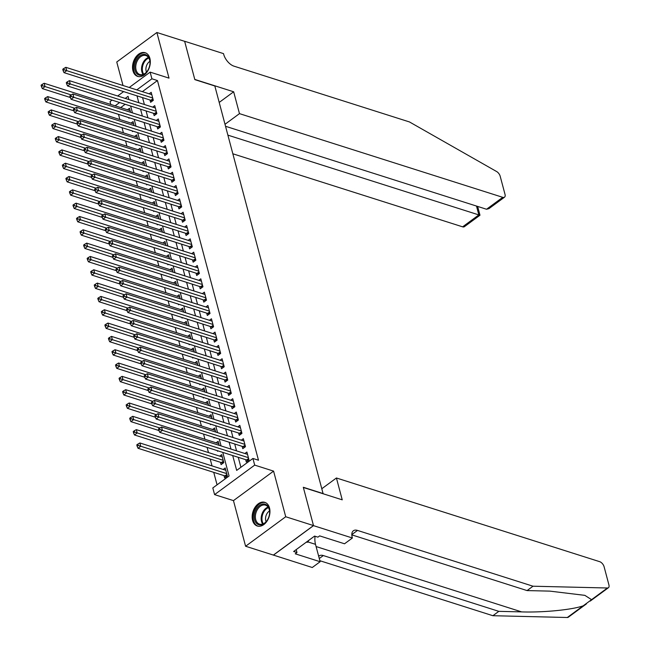 <?xml version="1.0" encoding="UTF-8"?>
<svg xmlns="http://www.w3.org/2000/svg" width="650" height="650" viewBox="0 0 650 650"><rect width="100%" height="100%" fill="white"/><g stroke="black" fill="none" stroke-linecap="round" stroke-linejoin="round"><path stroke-width="0.97" d="M132.966 70.785A12.423 8.458 -72.4 0 0 137.662 76.407A12.423 8.458 -72.4 0 0 147.322 71.63A12.423 8.458 -72.4 0 0 149.882 58.354A12.423 8.458 -72.4 0 0 145.186 52.731A12.423 8.458 -72.4 0 0 135.525 57.509A12.423 8.458 -72.4 0 0 132.966 70.785M252.598 520.398A12.423 8.458 -72.4 0 0 257.294 526.012A12.423 8.458 -72.4 0 0 266.955 521.243A12.423 8.458 -72.4 0 0 269.514 507.959A12.423 8.458 -72.4 0 0 264.818 502.344A12.423 8.458 -72.4 0 0 255.158 507.122A12.423 8.458 -72.4 0 0 252.598 520.398M110.768 104.447L110.013 101.627L112.06 100.116M323.123 493.764L214.833 85.987L194.838 79.625L184.649 41.332L156.877 32.5L116.756 62.002L123.013 85.499M323.302 493.634L303.306 487.273L313.495 525.574L273.374 555.076L245.602 546.252L285.724 516.75L273.585 471.12L254.694 465.116L214.581 494.618L212.81 487.955L229.068 475.995L222.787 452.392M273.585 471.12L233.464 500.622L245.602 546.252M233.464 500.622L214.581 494.618M118.487 114.359L119.86 119.535M122.029 127.676L123.411 132.86M125.572 141.001L126.953 146.177M129.123 154.318L130.496 159.502M132.665 167.643L134.046 172.827M136.207 180.968L137.589 186.144M139.75 194.285L141.131 199.469M143.301 207.61L144.674 212.786M146.843 220.935L148.224 226.111M150.386 234.252L151.767 239.436M153.928 247.577L155.309 252.752M157.479 260.894L158.852 266.077M161.021 274.219L162.403 279.394M164.564 287.544L165.945 292.719M168.114 300.861L169.487 306.044M171.657 314.186L173.03 319.361M175.199 327.502L176.581 332.686M178.742 340.827L180.123 346.011M182.293 354.152L183.666 359.328M185.835 367.469L187.216 372.653M189.377 380.794L190.759 385.97M192.92 394.111L194.301 399.295M196.471 407.436L197.844 412.62M200.013 420.761L201.394 425.937M203.556 434.078L204.937 439.262M207.098 447.403L208.479 452.579M210.194 459.03L212.022 465.904M213.744 472.355L217.059 484.835M313.495 525.574L285.724 516.75M149.987 99.978L150.605 102.31L153.319 100.319L151.19 92.324L149.167 93.819M153.53 113.303L154.156 115.635L156.861 113.644L154.732 105.649L152.709 107.136M157.072 126.628L157.698 128.96L160.404 126.961L158.283 118.966L156.252 120.461M160.623 139.945L161.241 142.277L163.954 140.286L161.826 132.291L159.803 133.778M164.166 153.27L164.783 155.602L167.497 153.603L165.368 145.616L163.345 147.103M167.708 166.587L168.334 168.919L171.039 166.928L168.911 158.933L166.888 160.428M171.259 179.912L171.876 182.244L174.582 180.253L172.461 172.258L170.43 173.745M174.801 193.237L175.419 195.569L178.132 193.57L176.004 185.575L173.981 187.07M178.344 206.554L178.961 208.886L181.675 206.895L179.546 198.9L177.523 200.387M181.886 219.879L182.512 222.211L185.218 220.212L183.097 212.225L181.066 213.712M185.437 233.196L186.054 235.528L188.768 233.537L186.639 225.542L184.608 227.037M188.979 246.521L189.597 248.852L192.311 246.862L190.182 238.867L188.159 240.354M192.522 259.846L193.139 262.178L195.853 260.179L193.724 252.192L191.701 253.679M196.064 273.162L196.69 275.494L199.396 273.504L197.275 265.509L195.244 266.996M199.615 286.488L200.232 288.819L202.946 286.821L200.817 278.834L198.786 280.321M203.157 299.804L203.775 302.136L206.489 300.146L204.36 292.151L202.337 293.646M206.7 313.129L207.326 315.461L210.031 313.471L207.903 305.476L205.879 306.963M210.243 326.454L210.868 328.786L213.574 326.787L211.453 318.801L209.422 320.287M213.793 339.771L214.411 342.103L217.124 340.113L214.996 332.118L212.972 333.613M217.336 353.096L217.953 355.428L220.667 353.438L218.538 345.442L216.515 346.929M220.878 366.421L221.504 368.745L224.209 366.754L222.081 358.759L220.057 360.254M224.429 379.738L225.046 382.07L227.752 380.079L225.631 372.084L223.6 373.571M227.971 393.063L228.589 395.395L231.303 393.396L229.174 385.409L227.151 386.896M231.514 406.38L232.131 408.712L234.845 406.721L232.716 398.726L230.693 400.221M235.056 419.705L235.682 422.037L238.387 420.046L236.267 412.051L234.236 413.538M238.607 433.03L239.224 435.362L241.938 433.363L239.809 425.368L237.778 426.863M242.149 446.347L242.767 448.679L245.481 446.688L243.352 438.693L241.329 440.18M224.006 475.613L224.632 477.945L227.338 475.954L225.209 467.959L223.186 469.454M220.464 462.296L221.081 464.628L223.795 462.629L221.666 454.642L219.643 456.129M217.368 450.669L217.539 451.303L218.091 450.897M213.826 437.344L213.996 437.986L214.549 437.572M210.283 424.019L210.454 424.661L211.006 424.255M206.732 410.702L206.903 411.336L207.464 410.93M203.19 397.377L203.361 398.019L203.913 397.613M199.648 384.061L199.818 384.694L200.371 384.288M196.105 370.736L196.268 371.377L196.828 370.963M192.554 357.411L192.725 358.053L193.286 357.646M189.012 344.094L189.183 344.727L189.735 344.321M185.469 330.769L185.64 331.411L186.192 330.996M181.919 317.452L182.089 318.086L182.65 317.679M178.376 304.127L178.547 304.769L179.099 304.354M174.834 290.802L175.004 291.444L175.557 291.037M171.291 277.485L171.462 278.119L172.014 277.713M167.741 264.16L167.911 264.802L168.472 264.387M164.198 250.835L164.369 251.477L164.921 251.071M160.656 237.518L160.826 238.152L161.379 237.746M157.113 224.193L157.284 224.835L157.836 224.429M153.562 210.876L153.733 211.51L154.294 211.104M150.02 197.551L150.191 198.193L150.743 197.779M146.477 184.226L146.648 184.868L147.201 184.462M142.935 170.909L143.097 171.543L143.658 171.137M139.384 157.584L139.555 158.226L140.116 157.82M135.842 144.268L136.013 144.901L136.565 144.495M132.299 130.942L132.47 131.584L133.023 131.17M125.174 104.293L120.673 107.599M219.196 445.339L218.124 441.317L216.101 442.804M215.646 432.023L214.581 428.001L212.55 429.488M212.103 418.698L211.031 414.676L209.007 416.163M208.561 405.381L207.488 401.351L205.465 402.846M205.018 392.056L203.946 388.034L201.914 389.521M201.468 378.731L200.403 374.709L198.372 376.196M197.925 365.414L196.852 361.384L194.829 362.879M194.382 352.089L193.31 348.067L191.287 349.554M190.84 338.764L189.768 334.742L187.736 336.237M187.289 325.447L186.225 321.425L184.194 322.912M183.747 312.122L182.674 308.1L180.651 309.587M180.204 298.805L179.132 294.775L177.109 296.27M176.654 285.48L175.589 281.458L173.558 282.945M173.111 272.155L172.039 268.133L170.016 269.628M169.569 258.838L168.496 254.816L166.473 256.303M166.026 245.513L164.954 241.491L162.931 242.978M162.476 232.196L161.411 228.166L159.38 229.661M158.933 218.871L157.861 214.849L155.838 216.336M155.391 205.546L154.318 201.524L152.295 203.019M151.848 192.229L150.776 188.207L148.744 189.694M148.298 178.904L147.233 174.882L145.202 176.369M144.755 165.588L143.683 161.558L141.659 163.053M141.213 152.263L140.14 148.241L138.117 149.727M137.67 138.938L136.597 134.916L134.566 136.411M134.119 125.621L133.055 121.599L131.024 123.086M130.577 112.296L129.504 108.274L127.481 109.761M129.48 117.853L128.919 118.259L128.749 117.617M232.7 455.544L236.665 470.413L252.923 458.453L258.481 460.224L157.454 80.551L142.358 91.65M142.553 97.614L144.381 104.487M146.096 110.939L147.924 117.812M149.638 124.264L151.466 131.138M153.189 137.581L155.017 144.454M156.731 150.906L158.559 157.779M160.274 164.231L162.102 171.096M163.816 177.548L165.653 184.421M167.367 190.873L169.195 197.746M170.909 204.189L172.737 211.063M174.452 217.514L176.28 224.388M178.002 230.839L179.831 237.705M181.545 244.156L183.373 251.03M185.088 257.481L186.916 264.355M188.63 270.798L190.458 277.672M192.181 284.123L194.009 290.997M195.723 297.448L197.551 304.314M199.266 310.765L201.094 317.639M202.808 324.09L204.636 330.964M206.359 337.407L208.187 344.281M209.901 350.732L211.729 357.606M213.444 364.057L215.272 370.923M216.986 377.374L218.822 384.248M220.537 390.699L222.365 397.572M224.079 404.016L225.908 410.889M227.622 417.341L229.45 424.214M231.172 430.666L233.001 437.539M234.715 443.983L236.543 450.856M238.257 457.308L240.914 467.293M245.692 459.672L246.309 462.004L249.023 460.005L246.894 452.018L244.871 453.505M129.244 87.482L150.134 72.126L169.016 78.13L156.877 32.5M150.134 72.126L151.905 78.788L136.809 89.887M157.454 80.551L151.905 78.788M252.923 458.453L254.694 465.116M117.666 95.997L123.638 91.601M128.911 99.572L128.05 96.33L125.231 98.402M119.624 102.521L115.123 105.836M221.073 445.941L219.245 439.067M217.531 432.616L215.703 425.742M213.988 419.299L212.16 412.425M210.438 405.974L208.609 399.1M206.895 392.657L205.067 385.783M203.352 379.332L201.524 372.458M199.81 366.007L197.974 359.133M196.259 352.69L194.431 345.816M192.717 339.365L190.889 332.491M189.174 326.04L187.346 319.174M185.624 312.723L183.796 305.849M182.081 299.398L180.253 292.524M178.539 286.081L176.711 279.207M174.996 272.756L173.168 265.882M171.446 259.431L169.618 252.566M167.903 246.114L166.075 239.241M164.361 232.789L162.532 225.916M160.818 219.472L158.99 212.599M157.268 206.148L155.439 199.274M153.725 192.822L151.897 185.957M150.183 179.506L148.354 172.632M146.64 166.181L144.812 159.307M143.089 152.864L141.261 145.99M139.547 139.539L137.719 132.665M136.004 126.214L134.176 119.34M132.454 112.897L130.626 106.023M136.996 95.851L138.824 102.724M140.546 109.176L142.374 116.049M144.089 122.492L145.917 129.366M147.631 135.817L149.459 142.691M151.174 149.143L153.002 156.008M154.724 162.459L156.553 169.333M158.267 175.784L160.095 182.658M161.809 189.101L163.638 195.975M165.352 202.426L167.18 209.3M168.903 215.751L170.731 222.617M172.445 229.068L174.273 235.942M175.987 242.393L177.816 249.267M179.53 255.71L181.366 262.584M183.081 269.035L184.909 275.909M186.623 282.36L188.451 289.234M190.166 295.677L191.994 302.551M193.716 309.002L195.544 315.876M197.259 322.319L199.087 329.192M200.801 335.644L202.629 342.517M204.344 348.969L206.172 355.842M207.894 362.286L209.722 369.159M211.437 375.611L213.265 382.484M214.979 388.936L216.807 395.801M218.522 402.252L220.35 409.126M222.072 415.577L223.901 422.451M225.615 428.894L227.443 435.768M229.158 442.219L230.986 449.093M248.406 457.673L162.427 430.341L161.541 427.009L247.52 454.35M247.918 460.817L247.024 460.184A1.593 0.853 53.7 0 0 246.578 459.956L159.713 432.339L162.427 430.341L159.9 429.479L159.543 428.155L158.462 428.951L158.819 430.284L159.9 429.479M158.819 430.284L159.713 432.339M161.541 427.009L159.543 428.155M225.834 470.291L139.856 442.959L140.741 446.29L138.028 448.281L224.9 475.898A1.593 0.853 -126.3 0 1 225.339 476.125L226.241 476.767M138.214 445.429L137.865 444.096L136.776 444.892L137.134 446.225L138.214 445.429L226.72 473.622M137.865 444.096L139.856 442.959M138.028 448.281L137.134 446.225M267.085 505.31A10.749 7.321 107.6 0 1 269.628 512.777A10.749 7.321 107.6 0 1 267.248 520.276A10.749 7.321 107.6 0 1 256.807 523.624A10.749 7.321 107.6 0 1 256.214 509.364A10.749 7.321 107.6 0 1 267.085 505.31M269.62 512.931A9.953 6.776 -72.4 0 0 267.264 506.163A9.953 6.776 -72.4 0 0 265.517 505.156A9.953 6.776 -72.4 0 0 256.555 511.217A9.953 6.776 -72.4 0 0 257.741 523.12A9.953 6.776 -72.4 0 0 259.488 524.128A9.953 6.776 -72.4 0 0 267.329 520.146M265.679 502.702L265.704 502.71A12.342 8.409 -72.4 0 0 265.679 502.702A12.342 8.409 -72.4 0 0 254.572 510.218A12.342 8.409 -72.4 0 0 256.043 524.981A12.342 8.409 -72.4 0 0 258.204 526.224A12.342 8.409 -72.4 0 0 258.229 526.232L258.229 526.232M306.231 542.23L307.759 542.197L308.807 540.337M306.727 541.864L307.759 542.197M269.531 510.957A7.085 4.826 -72.4 0 0 266.118 521.706M147.452 55.697A10.749 7.321 107.6 0 1 149.996 63.164A10.749 7.321 107.6 0 1 147.615 70.663A10.749 7.321 107.6 0 1 137.174 74.011A10.749 7.321 107.6 0 1 136.581 59.759A10.749 7.321 107.6 0 1 147.452 55.697M149.987 63.318A9.953 6.776 -72.4 0 0 147.631 56.55A9.953 6.776 -72.4 0 0 145.884 55.542A9.953 6.776 -72.4 0 0 136.923 61.604A9.953 6.776 -72.4 0 0 138.109 73.507A9.953 6.776 -72.4 0 0 139.856 74.514A9.953 6.776 -72.4 0 0 147.696 70.533M146.055 53.089L146.071 53.097A12.342 8.409 -72.4 0 0 146.055 53.089A12.342 8.409 -72.4 0 0 134.94 60.604A12.342 8.409 -72.4 0 0 136.411 75.368A12.342 8.409 -72.4 0 0 138.572 76.611A12.342 8.409 -72.4 0 0 138.596 76.619L138.572 76.611M149.898 61.344A7.085 4.826 -72.4 0 0 146.486 72.093M586.438 603.883L568.311 617.216A4.777 2.551 -126.3 0 1 567.312 617.5L492.887 615.712L498.826 611.349L521.641 611.894C543.164 612.633 572.219 609.773 583.172 605.832L591.565 599.666L584.862 595.359L549.892 591.126L527.069 590.582L351.812 534.869M336.424 477.986L599.698 561.681A4.777 2.551 53.7 0 1 604.094 566.743L608.928 584.927A4.777 2.551 53.7 0 1 608.424 587.714A4.777 2.551 53.7 0 1 607.425 587.998L533.008 586.211L357.492 530.416A11.148 5.956 53.7 0 0 353.373 530.766A11.148 5.956 53.7 0 0 352.194 537.274L352.389 538.005L313.511 525.647L303.355 487.476L342.233 499.834L336.424 477.986L321.961 488.621M352.389 538.005L344.533 543.782L319.646 535.876L317.915 537.152L314.584 536.087L293.654 551.476L296.985 552.541L295.254 553.816L320.133 561.722L312.276 567.507L273.374 555.076M273.398 555.149L313.511 525.647M527.069 590.582L533.008 586.211M492.887 615.712L319.865 560.714M318.703 556.343A11.148 5.956 53.7 0 1 319.191 555.896A11.148 5.956 53.7 0 1 323.31 555.555L498.826 611.349M320.133 561.722L315.51 544.342A17.916 12.204 107.6 0 1 315.063 536.242M296.985 552.541L296.205 549.599M232.871 153.79L462.629 226.834L478.839 214.914L476.483 206.058M227.914 135.143L478.839 214.914L479.976 215.231L477.636 206.424M233.659 91.788L239.476 113.636L502.751 197.332A4.777 2.551 53.7 0 0 504.514 197.186A4.777 2.551 53.7 0 0 505.017 194.391L500.175 176.207A4.777 2.551 53.7 0 0 496.608 171.527L409.476 121.948L233.959 66.154A11.148 5.956 -126.3 0 1 223.706 54.356L223.511 53.625L184.624 41.259L194.781 79.43L233.659 91.788L219.204 102.424M239.476 113.636L225.022 124.272M225.558 126.287L486.541 209.251L502.751 197.332M479.976 215.231L464.401 226.688A4.777 2.551 -126.3 0 1 462.629 226.834M504.514 197.186L488.938 208.642L486.541 209.251M244.855 444.356L158.876 417.024L157.991 413.692L243.969 441.025M244.376 447.501L243.474 446.859A1.593 0.853 53.7 0 0 243.035 446.631L156.171 419.014L158.876 417.024L156.357 416.163L156 414.83L154.919 415.626L155.269 416.959L156.357 416.163M155.269 416.959L156.171 419.014M157.991 413.692L156 414.83M241.312 431.031L155.334 403.699L154.448 400.368L240.427 427.7M240.833 434.176L239.931 433.534A1.593 0.853 53.7 0 0 239.493 433.306L152.62 405.689L155.334 403.699L152.815 402.838L152.457 401.505L151.369 402.301L151.726 403.634L152.815 402.838M151.726 403.634L152.62 405.689M154.448 400.368L152.457 401.505M237.77 417.714L151.791 390.382L150.906 387.051L236.884 414.383M237.291 420.851L236.389 420.217A1.593 0.853 53.7 0 0 235.95 419.989L149.077 392.373L151.791 390.382L149.264 389.521L148.915 388.188L147.826 388.984L148.184 390.317L149.264 389.521M148.184 390.317L149.077 392.373M150.906 387.051L148.915 388.188M234.227 404.389L148.249 377.057L147.355 373.726L233.342 401.058M233.74 407.534L232.846 406.892A1.593 0.853 53.7 0 0 232.399 406.664L145.535 379.048L148.249 377.057L145.722 376.196L145.364 374.863L144.284 375.659L144.641 376.992L145.722 376.196M144.641 376.992L145.535 379.048M147.355 373.726L145.364 374.863M222.292 456.974L136.305 429.642L137.191 432.965L134.485 434.964L221.349 462.581A1.593 0.853 -126.3 0 1 221.796 462.808L222.69 463.442M134.672 432.112L134.314 430.779L133.234 431.576L133.583 432.908L134.672 432.112L223.178 460.306M134.314 430.779L136.305 429.642M134.485 434.964L133.583 432.908M218.741 443.649L132.763 416.317L133.648 419.648L130.942 421.639L158.925 430.536M131.129 418.787L130.772 417.454L129.691 418.251L130.041 419.583L131.129 418.787L159.851 427.976M130.772 417.454L132.763 416.317M130.942 421.639L130.041 419.583M215.199 430.324L129.22 402.992L130.106 406.323L127.392 408.322L155.382 417.219M127.579 405.462L127.229 404.129L126.141 404.934L126.498 406.266L127.579 405.462L156.309 414.651M127.229 404.129L129.22 402.992M127.392 408.322L126.498 406.266M211.656 417.007L125.678 389.675L126.563 393.006L123.849 394.997L151.84 403.894M124.036 392.145L123.679 390.812L122.598 391.609L122.956 392.941L124.036 392.145L152.758 401.334M123.679 390.812L125.678 389.675M123.849 394.997L122.956 392.941M230.677 391.064L144.698 363.732L143.812 360.401L229.791 387.741M230.197 394.209L229.296 393.575A1.593 0.853 53.7 0 0 228.857 393.348L141.993 365.731L144.698 363.732L142.179 362.871L141.822 361.538L140.741 362.342L141.091 363.675L142.179 362.871M141.091 363.675L141.993 365.731M143.812 360.401L141.822 361.538M208.106 403.683L122.127 376.35L123.013 379.681L120.307 381.672L148.298 390.569M120.494 378.82L120.136 377.488L119.056 378.284L119.405 379.616L120.494 378.82L149.216 388.009M120.136 377.488L122.127 376.35M120.307 381.672L119.405 379.616M227.134 377.748L141.156 350.415L140.27 347.084L226.249 374.416M226.655 380.892L225.753 380.25A1.593 0.853 53.7 0 0 225.314 380.023L138.442 352.406L141.156 350.415L138.629 349.554L138.279 348.221L137.191 349.017L137.548 350.35L138.629 349.554M137.548 350.35L138.442 352.406M140.27 347.084L138.279 348.221M204.563 390.366L118.584 363.033L119.47 366.356L116.764 368.355L144.747 377.252M116.951 365.503L116.594 364.171L115.513 364.967L115.862 366.299L116.951 365.503L145.673 374.692M116.594 364.171L118.584 363.033M116.764 368.355L115.862 366.299M223.592 364.423L137.613 337.09L136.727 333.759L222.706 361.091M223.113 367.567L222.211 366.925A1.593 0.853 53.7 0 0 221.772 366.697L134.899 339.081L137.613 337.09L135.086 336.229L134.737 334.896L133.648 335.692L134.006 337.025L135.086 336.229M134.006 337.025L134.899 339.081M136.727 333.759L134.737 334.896M201.021 377.041L115.042 349.708L115.928 353.039L113.214 355.03L141.204 363.927M113.401 352.178L113.051 350.846L111.963 351.642L112.32 352.974L113.401 352.178L142.131 361.368M113.051 350.846L115.042 349.708M113.214 355.03L112.32 352.974M220.049 351.106L134.062 323.773L133.177 320.442L219.164 347.774M219.562 354.242L218.668 353.608A1.593 0.853 53.7 0 0 218.221 353.381L131.357 325.764L134.062 323.773L131.544 322.912L131.186 321.579L130.106 322.376L130.455 323.708L131.544 322.912M130.455 323.708L131.357 325.764M133.177 320.442L131.186 321.579M197.478 363.716L111.499 336.383L112.385 339.714L109.671 341.713L137.662 350.61M109.858 338.853L109.501 337.521L108.42 338.325L108.778 339.649L109.858 338.853L138.58 348.043M109.501 337.521L111.499 336.383M109.671 341.713L108.778 339.649M216.499 337.781L130.52 310.448L129.634 307.117L215.613 334.449M216.019 340.925L215.118 340.283A1.593 0.853 53.7 0 0 214.679 340.056L127.814 312.439L130.52 310.448L128.001 309.587L127.644 308.254L126.563 309.051L126.912 310.383L128.001 309.587M126.912 310.383L127.814 312.439M129.634 307.117L127.644 308.254M193.928 350.399L107.949 323.066L108.834 326.398L106.129 328.388L134.119 337.285M106.316 325.536L105.958 324.204L104.878 325L105.227 326.332L106.316 325.536L135.037 334.726M105.958 324.204L107.949 323.066M106.129 328.388L105.227 326.332M212.956 324.456L126.978 297.123L126.092 293.792L212.071 321.124M212.477 327.6L211.575 326.966A1.593 0.853 53.7 0 0 211.136 326.731L124.264 299.122L126.978 297.123L124.451 296.262L124.101 294.929L123.013 295.734L123.37 297.066L124.451 296.262M123.37 297.066L124.264 299.122M126.092 293.792L124.101 294.929M190.385 337.074L104.406 309.741L105.292 313.072L102.578 315.063L130.569 323.96M102.773 312.211L102.416 310.879L101.327 311.675L101.684 313.007L102.773 312.211L131.495 321.401M102.416 310.879L104.406 309.741M102.578 315.063L101.684 313.007M209.414 311.139L123.435 283.806L122.549 280.475L208.528 307.808M208.926 314.275L208.033 313.641A1.593 0.853 53.7 0 0 207.594 313.414L120.721 285.797L123.435 283.806L120.908 282.945L120.551 281.613L119.47 282.409L119.827 283.741L120.908 282.945M119.827 283.741L120.721 285.797M122.549 280.475L120.551 281.613M186.843 323.757L100.864 296.416L101.749 299.748L99.036 301.746L127.026 310.643M99.222 298.894L98.873 297.562L97.784 298.358L98.142 299.691L99.222 298.894L127.952 308.084M98.873 297.562L100.864 296.416M99.036 301.746L98.142 299.691M205.871 297.814L119.884 270.481L118.999 267.15L204.977 294.483M205.384 300.958L204.482 300.316A1.593 0.853 53.7 0 0 204.043 300.089L117.179 272.472L119.884 270.481L117.366 269.62L117.008 268.287L115.928 269.084L116.277 270.416L117.366 269.62M116.277 270.416L117.179 272.472M118.999 267.15L117.008 268.287M183.3 310.432L97.313 283.099L98.207 286.431L95.493 288.421L123.484 297.318M95.68 285.569L95.322 284.237L94.242 285.033L94.599 286.366L95.68 285.569L124.402 294.759M95.322 284.237L97.313 283.099M95.493 288.421L94.599 286.366M202.321 284.497L116.342 257.156L115.456 253.833L201.435 281.166M201.841 287.633L200.939 286.999A1.593 0.853 53.7 0 0 200.501 286.772L113.636 259.155L116.342 257.156L113.823 256.303L113.466 254.971L112.385 255.767L112.734 257.099L113.823 256.303M112.734 257.099L113.636 259.155M115.456 253.833L113.466 254.971M179.749 297.107L93.771 269.774L94.656 273.106L91.951 275.096L119.933 284.001M92.138 272.244L91.78 270.912L90.699 271.708L91.049 273.041L92.138 272.244L120.859 281.434M91.78 270.912L93.771 269.774M91.951 275.096L91.049 273.041M198.778 271.172L112.799 243.839L111.914 240.508L197.893 267.841M198.299 274.316L197.397 273.674A1.593 0.853 53.7 0 0 196.958 273.447L110.086 245.83L112.799 243.839L110.272 242.978L109.923 241.646L108.834 242.442L109.192 243.774L110.272 242.978M109.192 243.774L110.086 245.83M111.914 240.508L109.923 241.646M176.207 283.79L90.228 256.457L91.114 259.789L88.4 261.779L116.391 270.676M88.587 258.928L88.237 257.595L87.149 258.391L87.506 259.724L88.587 258.928L117.317 268.117M88.237 257.595L90.228 256.457M88.4 261.779L87.506 259.724M195.236 257.847L109.257 230.514L108.371 227.183L194.35 254.516M194.748 260.991L193.854 260.358A1.593 0.853 53.7 0 0 193.407 260.122L106.543 232.513L109.257 230.514L106.73 229.653L106.372 228.321L105.292 229.125L105.649 230.457L106.73 229.653M105.649 230.457L106.543 232.513M108.371 227.183L106.372 228.321M172.664 270.465L86.686 243.132L87.571 246.464L84.858 248.454L112.848 257.351M85.044 245.602L84.695 244.27L83.606 245.066L83.964 246.399L85.044 245.602L113.774 254.792M84.695 244.27L86.686 243.132M84.858 248.454L83.964 246.399M191.685 244.53L105.706 217.197L104.821 213.866L190.799 241.199M191.206 247.666L190.304 247.033A1.593 0.853 53.7 0 0 189.865 246.805L103.001 219.188L105.706 217.197L103.188 216.336L102.83 215.004L101.749 215.8L102.099 217.132L103.188 216.336M102.099 217.132L103.001 219.188M104.821 213.866L102.83 215.004M169.122 257.148L83.135 229.807L84.021 233.139L81.315 235.137L109.306 244.034M81.502 232.278L81.144 230.953L80.064 231.749L80.413 233.082L81.502 232.278L110.224 241.475M81.144 230.953L83.135 229.807M81.315 235.137L80.413 233.082M188.143 231.205L102.164 203.873L101.278 200.541L187.257 227.874M187.663 234.349L186.761 233.707A1.593 0.853 53.7 0 0 186.322 233.48L99.45 205.863L102.164 203.873L99.645 203.011L99.288 201.679L98.199 202.475L98.556 203.808L99.645 203.011M98.556 203.808L99.45 205.863M101.278 200.541L99.288 201.679M165.571 243.823L79.593 216.491L80.478 219.822L77.772 221.812L105.755 230.709M77.959 218.961L77.602 217.628L76.521 218.424L76.871 219.757L77.959 218.961L106.681 228.15M77.602 217.628L79.593 216.491M77.772 221.812L76.871 219.757M184.6 217.888L98.621 190.548L97.736 187.224L183.714 214.557M184.121 221.024L183.219 220.391A1.593 0.853 53.7 0 0 182.78 220.163L95.907 192.546L98.621 190.548L96.094 189.694L95.745 188.362L94.656 189.158L95.014 190.491L96.094 189.694M95.014 190.491L95.907 192.546M97.736 187.224L95.745 188.362M162.029 230.498L76.05 203.166L76.936 206.497L74.222 208.488L102.212 217.393M74.409 205.636L74.059 204.303L72.971 205.099L73.328 206.432L74.409 205.636L103.139 214.825M74.059 204.303L76.05 203.166M74.222 208.488L73.328 206.432M181.058 204.563L95.079 177.231L94.185 173.899L180.172 201.232M180.57 207.707L179.676 207.066A1.593 0.853 53.7 0 0 179.229 206.838L92.365 179.221L95.079 177.231L92.552 176.369L92.194 175.037L91.114 175.833L91.471 177.166L92.552 176.369M91.471 177.166L92.365 179.221M94.185 173.899L92.194 175.037M158.486 217.181L72.507 189.849L73.393 193.18L70.679 195.171L98.67 204.067M70.866 192.319L70.509 190.986L69.428 191.782L69.786 193.115L70.866 192.319L99.596 201.508M70.509 190.986L72.507 189.849M70.679 195.171L69.786 193.115M177.507 191.238L91.528 163.906L90.642 160.574L176.621 187.907M177.028 194.382L176.126 193.741A1.593 0.853 53.7 0 0 175.687 193.513L88.822 165.904L91.528 163.906L89.009 163.044L88.652 161.712L87.571 162.516L87.921 163.841L89.009 163.044M87.921 163.841L88.822 165.904M90.642 160.574L88.652 161.712M154.936 203.856L68.957 176.524L69.843 179.855L67.137 181.846L95.127 190.743M67.324 178.994L66.966 177.661L65.886 178.457L66.235 179.79L67.324 178.994L96.046 188.183M66.966 177.661L68.957 176.524M67.137 181.846L66.235 179.79M173.964 177.921L87.986 150.589L87.1 147.257L173.079 174.59M173.485 181.058L172.583 180.424A1.593 0.853 53.7 0 0 172.144 180.196L85.272 152.579L87.986 150.589L85.459 149.727L85.109 148.395L84.021 149.191L84.378 150.524L85.459 149.727M84.378 150.524L85.272 152.579M87.1 147.257L85.109 148.395M151.393 190.531L65.414 163.199L66.3 166.53L63.594 168.529L91.577 177.426M63.781 165.669L63.424 164.336L62.343 165.141L62.692 166.473L63.781 165.669L92.503 174.858M63.424 164.336L65.414 163.199M63.594 168.529L62.692 166.473M170.422 164.596L84.443 137.264L83.558 133.933L169.536 161.265M169.942 167.741L169.041 167.099A1.593 0.853 53.7 0 0 168.602 166.871L81.729 139.254L84.443 137.264L81.916 136.403L81.567 135.07L80.478 135.866L80.836 137.199L81.916 136.403M80.836 137.199L81.729 139.254M83.558 133.933L81.567 135.07M147.851 177.214L61.872 149.882L62.757 153.213L60.044 155.204L88.034 164.101M60.231 152.352L59.881 151.019L58.792 151.816L59.15 153.148L60.231 152.352L88.961 161.541M59.881 151.019L61.872 149.882M60.044 155.204L59.15 153.148M166.879 151.271L80.892 123.939L80.007 120.608L165.994 147.948M166.392 154.416L165.498 153.782A1.593 0.853 53.7 0 0 165.051 153.554L78.187 125.938L80.892 123.939L78.374 123.086L78.016 121.753L76.936 122.549L77.285 123.882L78.374 123.086M77.285 123.882L78.187 125.938M80.007 120.608L78.016 121.753M144.308 163.889L58.329 136.557L59.215 139.888L56.501 141.879L84.492 150.784M56.688 139.027L56.331 137.694L55.25 138.491L55.608 139.823L56.688 139.027L85.41 148.216M56.331 137.694L58.329 136.557M56.501 141.879L55.608 139.823M163.329 137.954L77.35 110.622L76.464 107.291L162.443 134.623M162.849 141.099L161.947 140.457A1.593 0.853 53.7 0 0 161.509 140.229L74.644 112.612L77.35 110.622L74.831 109.761L74.474 108.428L73.393 109.224L73.743 110.557L74.831 109.761M73.743 110.557L74.644 112.612M76.464 107.291L74.474 108.428M140.757 150.572L54.779 123.24L55.664 126.563L52.959 128.562L80.949 137.459M53.146 125.71L52.788 124.378L51.708 125.174L52.057 126.506L53.146 125.71L81.868 134.899M52.788 124.378L54.779 123.24M52.959 128.562L52.057 126.506M159.786 124.629L73.808 97.297L72.922 93.966L158.901 121.298M159.307 127.774L158.405 127.132A1.593 0.853 53.7 0 0 157.966 126.904L71.094 99.288L73.808 97.297L71.281 96.436L70.931 95.103L69.843 95.899L70.2 97.232L71.281 96.436M70.2 97.232L71.094 99.288M72.922 93.966L70.931 95.103M137.215 137.248L51.236 109.915L52.122 113.246L49.408 115.237L77.399 124.134M49.603 112.385L49.246 111.053L48.157 111.849L48.514 113.181L49.603 112.385L78.325 121.574M49.246 111.053L51.236 109.915M49.408 115.237L48.514 113.181M156.244 111.312L70.265 83.98L69.379 80.649L155.358 107.981M155.756 114.449L154.862 113.815A1.593 0.853 53.7 0 0 154.424 113.588L67.551 85.971L70.265 83.98L67.738 83.119L67.381 81.786L66.3 82.582L66.657 83.915L67.738 83.119M66.657 83.915L67.551 85.971M69.379 80.649L67.381 81.786M133.673 123.923L47.694 96.59L48.579 99.921L45.866 101.92L73.856 110.817M46.053 99.06L45.703 97.728L44.614 98.532L44.972 99.864L46.053 99.06L74.782 108.249M45.703 97.728L47.694 96.59M45.866 101.92L44.972 99.864M152.701 97.987L66.714 70.655L65.829 67.324L151.808 94.656M152.214 101.132L151.312 100.49A1.593 0.853 53.7 0 0 150.873 100.263L64.009 72.646L66.714 70.655L64.196 69.794L63.838 68.461L62.757 69.257L63.107 70.59L64.196 69.794M63.107 70.59L64.009 72.646M65.829 67.324L63.838 68.461M130.13 110.606L44.143 83.273L45.037 86.604L42.323 88.595L70.314 97.492M42.51 85.743L42.153 84.411L41.072 85.207L41.429 86.539L42.51 85.743L71.232 94.933M42.153 84.411L44.143 83.273M42.323 88.595L41.429 86.539M248.731 458.924L247.024 460.184M248.609 458.461L246.578 459.956M224.9 475.898L226.923 474.411M225.339 476.125L227.053 474.866M262.697 524.038A9.953 6.776 107.6 0 1 261.828 514.426A9.953 6.776 107.6 0 1 268.092 507.081M268.45 507.634A9.628 6.557 -72.4 0 0 262.592 514.67A9.628 6.557 -72.4 0 0 263.315 523.794M143.065 74.425A9.953 6.776 107.6 0 1 142.196 64.813A9.953 6.776 107.6 0 1 148.46 57.468M148.817 58.021A9.628 6.557 -72.4 0 0 142.959 65.057A9.628 6.557 -72.4 0 0 143.683 74.181M521.641 611.894L316.095 546.553M351.812 534.592L357.492 530.416M323.31 555.555L319.28 558.512M567.312 617.5L583.172 605.832M591.565 599.666L607.425 587.998M307.913 541.921L315.51 544.342M245.188 445.599L243.474 446.859M245.066 445.136L243.035 446.631M241.646 432.274L239.931 433.534M241.524 431.819L239.493 433.306M238.103 418.957L236.389 420.217M237.981 418.494L235.95 419.989M234.553 405.632L232.846 406.892M234.431 405.169L232.399 406.664M221.349 462.581L223.381 461.086M221.796 462.808L223.502 461.549M231.01 392.316L229.296 393.575M230.888 391.852L228.857 393.348M227.467 378.991L225.753 380.25M227.346 378.527L225.314 380.023M223.925 365.666L222.211 366.925M223.795 365.211L221.772 366.697M220.374 352.349L218.668 353.608M220.252 351.886L218.221 353.381M216.832 339.024L215.118 340.283M216.71 338.561L214.679 340.056M213.289 325.707L211.575 326.966M213.168 325.244L211.136 326.731M209.747 312.382L208.033 313.641M209.617 311.919L207.594 313.414M206.196 299.057L204.482 300.316M206.074 298.602L204.043 300.089M202.654 285.74L200.939 286.999M202.532 285.277L200.501 286.772M199.111 272.415L197.397 273.674M198.989 271.952L196.958 273.447M195.561 259.098L193.854 260.358M195.439 258.635L193.407 260.122M192.018 245.773L190.304 247.033M191.896 245.31L189.865 246.805M188.476 232.448L186.761 233.707M188.354 231.985L186.322 233.48M184.933 219.131L183.219 220.391M184.811 218.668L182.78 220.163M181.382 205.806L179.676 207.066M181.261 205.343L179.229 206.838M177.84 192.481L176.126 193.741M177.718 192.026L175.687 193.513M174.298 179.164L172.583 180.424M174.176 178.701L172.144 180.196M170.755 165.839L169.041 167.099M170.625 165.376L168.602 166.871M167.204 152.523L165.498 153.782M167.082 152.059L165.051 153.554M163.662 139.197L161.947 140.457M163.54 138.734L161.509 140.229M160.119 125.872L158.405 127.132M159.998 125.418L157.966 126.904M156.577 112.556L154.862 113.815M156.447 112.093L154.424 113.588M153.026 99.231L151.312 100.49M152.904 98.767L150.873 100.263M590.233 601.087L608.424 587.714"/></g></svg>
